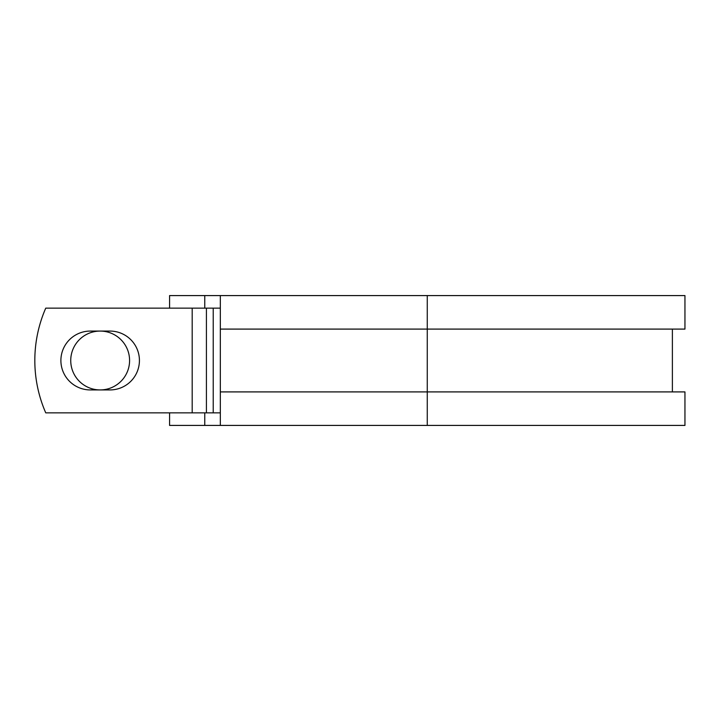<?xml version="1.0" encoding="UTF-8"?>
<svg xmlns="http://www.w3.org/2000/svg" width="721" height="721" viewBox="0 0 721 721"><rect width="100%" height="100%" fill="white"/><g stroke="black" fill="none" stroke-linecap="round" stroke-linejoin="round"><path stroke-width="1.08" d="M60.888 360.5A29.426 29.426 0 0 0 90.314 389.926L109.998 389.926A29.426 29.426 0 0 0 139.423 360.5A29.426 29.426 0 0 0 109.998 331.074L90.314 331.074A29.426 29.426 0 0 0 60.888 360.5M70.739 360.5A29.426 29.426 0 0 1 100.156 331.074A29.426 29.426 0 0 1 129.582 360.5A29.426 29.426 0 0 1 100.156 389.926A29.426 29.426 0 0 1 70.739 360.5M192.192 308.146L45.747 308.146A130.889 130.889 0 0 0 45.747 412.854L192.192 412.854L192.192 308.146L220.329 308.146M220.329 412.854L192.192 412.854M204.764 412.854L204.764 425.417L169.579 425.417L169.579 412.854M427.265 425.417L220.329 425.417L220.329 391.909L684.95 391.909L684.95 425.417L427.265 425.417L427.265 295.583L204.764 295.583L204.764 308.146M169.579 308.146L169.579 295.583L204.764 295.583M220.329 425.417L204.764 425.417M220.329 391.909L220.329 329.091L684.95 329.091L684.95 295.583L427.265 295.583M220.329 329.091L220.329 295.583M213.227 412.854L213.227 308.146M206.413 412.854L206.413 308.146M672.387 391.909L672.387 329.091"/></g></svg>
